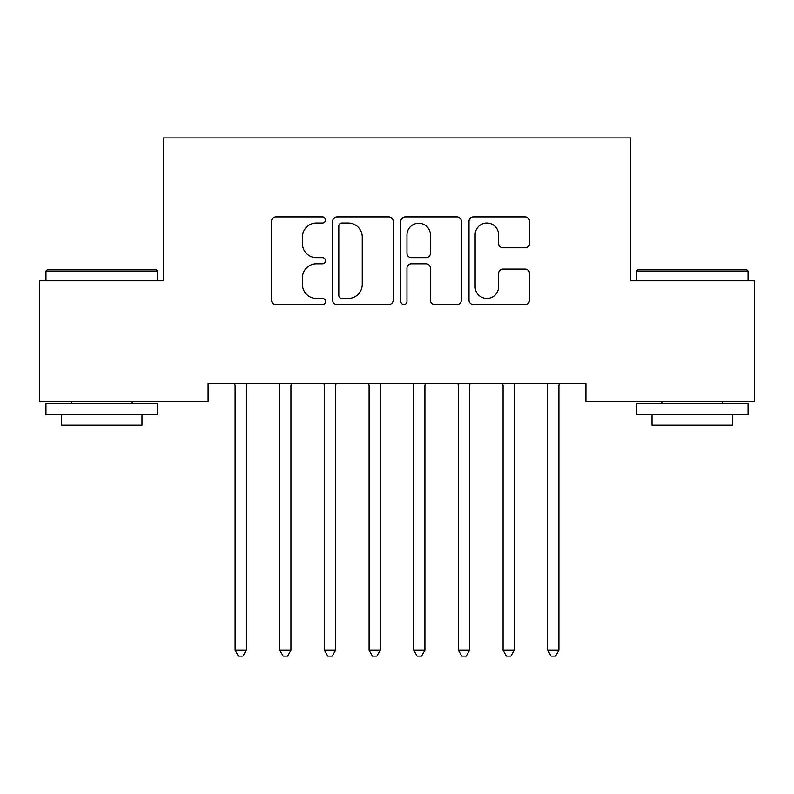 <?xml version="1.0" encoding="UTF-8"?>
<svg xmlns="http://www.w3.org/2000/svg" width="794" height="794" viewBox="0 0 794 794"><rect width="100%" height="100%" fill="white"/><g stroke="black" fill="none" stroke-linecap="round" stroke-linejoin="round"><path stroke-width="1.19" d="M325.54 219.968A3.067 3.067 0 0 0 322.473 216.891L275.895 216.891A4.387 4.387 0 0 0 271.508 221.278L271.508 300.192A4.387 4.387 0 0 0 275.895 304.578L322.473 304.578A3.067 3.067 0 0 0 325.54 301.502A3.067 3.067 0 0 0 322.473 298.435L316.449 298.435A14.024 14.024 0 0 1 302.415 284.411L302.415 277.831A14.024 14.024 0 0 1 316.449 263.807L322.473 263.807A3.067 3.067 0 0 0 325.54 260.73A3.067 3.067 0 0 0 322.473 257.663L316.449 257.663A14.024 14.024 0 0 1 302.415 243.639L302.415 237.059A14.024 14.024 0 0 1 316.449 223.035L322.473 223.035A3.067 3.067 0 0 0 325.54 219.968M525.122 247.797A4.387 4.387 0 0 0 529.509 243.421L529.509 221.278A4.387 4.387 0 0 0 525.122 216.891L473.393 216.891A4.387 4.387 0 0 0 469.006 221.278L469.006 300.192A4.387 4.387 0 0 0 473.393 304.578L525.122 304.578A4.387 4.387 0 0 0 529.509 300.192L529.509 273.444A4.387 4.387 0 0 0 525.122 269.067L502.979 269.067A4.387 4.387 0 0 0 498.602 273.444L498.602 286.713A11.731 11.731 0 0 1 486.871 298.435A11.731 11.731 0 0 1 475.14 286.713L475.14 234.756A11.731 11.731 0 0 1 486.871 223.035A11.731 11.731 0 0 1 498.602 234.756L498.602 243.421A4.387 4.387 0 0 0 502.979 247.797L525.122 247.797M585.922 383.552L208.078 383.552L208.078 401.417L39.7 401.417L39.7 280.828L163.415 280.828L163.415 137.908L630.585 137.908L630.585 280.828L754.3 280.828L754.3 401.417L585.922 401.417L585.922 383.552M393.169 221.278A4.387 4.387 0 0 0 388.782 216.891L337.053 216.891A4.387 4.387 0 0 0 332.666 221.278L332.666 300.192A4.387 4.387 0 0 0 337.053 304.578L388.782 304.578A4.387 4.387 0 0 0 393.169 300.192L393.169 221.278M405.218 216.891L456.947 216.891A4.387 4.387 0 0 1 461.334 221.278L461.334 300.192A4.387 4.387 0 0 1 456.947 304.578L434.814 304.578A4.387 4.387 0 0 1 430.427 300.192L430.427 268.183A4.387 4.387 0 0 0 426.041 263.807L411.361 263.807A4.387 4.387 0 0 0 406.975 268.183L406.975 301.502A3.067 3.067 0 0 1 403.908 304.578A3.067 3.067 0 0 1 400.831 301.502L400.831 221.278A4.387 4.387 0 0 1 405.218 216.891M341.877 223.035A3.067 3.067 0 0 0 338.8 226.101L338.8 295.368A3.067 3.067 0 0 0 341.877 298.435L348.229 298.435A14.024 14.024 0 0 0 362.253 284.411L362.253 237.059A14.024 14.024 0 0 0 348.229 223.035L341.877 223.035M430.427 234.974A11.731 11.731 0 0 0 418.696 223.253A11.731 11.731 0 0 0 406.975 234.974L406.975 253.286A4.387 4.387 0 0 0 411.361 257.663L426.041 257.663A4.387 4.387 0 0 0 430.427 253.286L430.427 234.974M246.855 383.552L246.587 384.217A4.466 4.466 0 0 0 246.269 385.884L246.269 650.286L235.103 650.286L235.103 385.884A4.466 4.466 0 0 0 234.776 384.217L234.508 383.552M246.269 650.286L242.914 656.092L238.448 656.092L235.103 650.276M291.517 383.552L291.249 384.217A4.466 4.466 0 0 0 290.932 385.884L290.932 650.286L279.766 650.286L279.766 385.884A4.466 4.466 0 0 0 279.438 384.217L279.17 383.552M290.932 650.286L287.577 656.092L283.111 656.092L279.766 650.286M336.18 383.552L335.912 384.217A4.466 4.466 0 0 0 335.594 385.884L335.594 650.286L324.428 650.286L324.428 385.884A4.466 4.466 0 0 0 324.101 384.217L323.833 383.552M335.594 650.286L332.239 656.092L327.773 656.092L324.428 650.286M45.953 271.002L47.293 269.662L156.269 269.662L157.609 271.002L45.953 271.002L45.953 280.828M157.609 414.815L45.953 414.815L45.953 403.65L157.609 403.65L157.609 414.815M141.977 414.815L141.977 425.088L61.585 425.088L61.585 414.815M636.391 271.002L637.731 269.662L746.707 269.662L748.047 271.002L636.391 271.002L636.391 280.828M748.047 414.815L636.391 414.815L636.391 403.65L748.047 403.65L748.047 414.815M732.415 414.815L732.415 425.088L652.023 425.088L652.023 414.815M380.842 383.552L380.574 384.217A4.466 4.466 0 0 0 380.257 385.884L380.257 650.286L369.091 650.286L369.091 385.884A4.466 4.466 0 0 0 368.763 384.217L368.495 383.552M380.257 650.286L376.902 656.092L372.436 656.092L369.091 650.286M425.505 383.552L425.237 384.217A4.466 4.466 0 0 0 424.919 385.884L424.919 650.286L413.753 650.286L413.753 385.884A4.466 4.466 0 0 0 413.426 384.217L413.158 383.552M424.919 650.286L421.564 656.092L417.098 656.092L413.753 650.286M470.167 383.552L469.899 384.217A4.466 4.466 0 0 0 469.582 385.884L469.582 650.286L458.416 650.286L458.416 385.884A4.466 4.466 0 0 0 458.088 384.217L457.82 383.552M469.582 650.286L466.227 656.092L461.761 656.092L458.416 650.286M514.83 383.552L514.562 384.217A4.466 4.466 0 0 0 514.244 385.884L514.244 650.286L503.078 650.286L503.078 385.884A4.466 4.466 0 0 0 502.751 384.217L502.483 383.552M514.244 650.286L510.889 656.092L506.423 656.092L503.078 650.286M559.492 383.552L559.224 384.217A4.466 4.466 0 0 0 558.907 385.884L558.907 650.286L547.741 650.286L547.741 385.884A4.466 4.466 0 0 0 547.413 384.217L547.145 383.552M558.907 650.286L555.552 656.092L551.086 656.092L547.741 650.286M157.609 280.828L157.609 271.002M132.151 403.65L132.151 401.417M71.41 403.65L71.41 401.417M748.047 280.828L748.047 271.002M722.59 403.65L722.59 401.417M661.849 403.65L661.849 401.417"/></g></svg>
